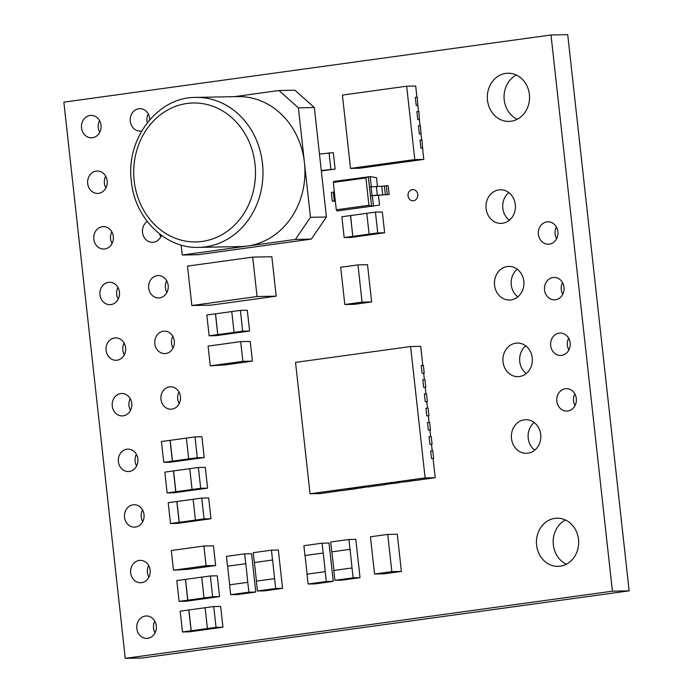 <?xml version="1.0" encoding="UTF-8"?>
<svg xmlns="http://www.w3.org/2000/svg" width="693" height="693" viewBox="0 0 693 693"><rect width="100%" height="100%" fill="white"/><g stroke="black" fill="none" stroke-linecap="round" stroke-linejoin="round"><path stroke-width="1.04" d="M181.142 245.062L182.242 255.024L247.444 246.032A75 65.722 88.9 0 1 240.705 246.561L198.735 247.384A75 65.722 88.9 0 0 262.474 163.409A75 65.722 88.9 0 0 195.79 97.418L237.751 96.596A75 65.722 88.9 0 1 304.435 162.586A75 65.722 88.9 0 1 247.444 246.032L295.391 239.414L310.481 217.325L298.388 107.839L314.327 107.528L294.889 90.203L278.958 90.514L234.373 96.665M117.966 287.439A11.209 9.823 -91.1 0 0 116.701 294.473A11.209 9.823 -91.1 0 0 118.191 299.159M99.965 294.802A11.209 9.823 -91.1 0 0 109.936 304.669A11.209 9.823 -91.1 0 0 119.456 292.117A11.209 9.823 -91.1 0 0 109.494 282.259A11.209 9.823 -91.1 0 0 99.965 294.802M124.099 343.052A11.209 9.823 -91.1 0 0 122.843 350.095A11.209 9.823 -91.1 0 0 124.333 354.781M106.107 350.424A11.209 9.823 -91.1 0 0 116.069 360.282A11.209 9.823 -91.1 0 0 125.598 347.739A11.209 9.823 -91.1 0 0 115.636 337.881A11.209 9.823 -91.1 0 0 106.107 350.424M154.808 621.153A11.209 9.823 -91.1 0 0 153.543 628.196A11.209 9.823 -91.1 0 0 155.033 632.882M136.816 628.525A11.209 9.823 -91.1 0 0 146.777 638.383A11.209 9.823 -91.1 0 0 156.297 625.84A11.209 9.823 -91.1 0 0 146.336 615.982A11.209 9.823 -91.1 0 0 136.816 628.525M574.809 393.841A11.209 9.823 -91.1 0 0 573.544 400.883A11.209 9.823 -91.1 0 0 575.034 405.561M556.817 401.212A11.209 9.823 -91.1 0 0 566.779 411.07A11.209 9.823 -91.1 0 0 576.299 398.527A11.209 9.823 -91.1 0 0 566.337 388.66A11.209 9.823 -91.1 0 0 556.817 401.212M508.801 192.585A16.805 14.726 -91.1 0 0 502.823 208.264A16.805 14.726 -91.1 0 0 509.346 220.244M486.096 208.593A16.805 14.726 -91.1 0 0 501.039 223.38A16.805 14.726 -91.1 0 0 515.323 204.565A16.805 14.726 -91.1 0 0 500.381 189.778A16.805 14.726 -91.1 0 0 486.096 208.593M517.264 269.222A16.805 14.726 -91.1 0 0 511.287 284.91A16.805 14.726 -91.1 0 0 517.81 296.881M494.559 285.239A16.805 14.726 -91.1 0 0 509.502 300.026A16.805 14.726 -91.1 0 0 523.787 281.202A16.805 14.726 -91.1 0 0 508.835 266.415A16.805 14.726 -91.1 0 0 494.559 285.239M568.667 338.219A11.209 9.823 -91.1 0 0 567.402 345.261A11.209 9.823 -91.1 0 0 568.901 349.948M550.675 345.59A11.209 9.823 -91.1 0 0 560.637 355.448A11.209 9.823 -91.1 0 0 570.157 342.905A11.209 9.823 -91.1 0 0 560.195 333.047A11.209 9.823 -91.1 0 0 550.675 345.59M562.525 282.597A11.209 9.823 -91.1 0 0 561.261 289.639A11.209 9.823 -91.1 0 0 562.759 294.326M544.533 289.969A11.209 9.823 -91.1 0 0 554.495 299.826A11.209 9.823 -91.1 0 0 564.015 287.283A11.209 9.823 -91.1 0 0 554.053 277.425A11.209 9.823 -91.1 0 0 544.533 289.969M556.384 226.983A11.209 9.823 -91.1 0 0 555.128 234.017A11.209 9.823 -91.1 0 0 556.618 238.704M538.392 234.347A11.209 9.823 -91.1 0 0 548.354 244.213A11.209 9.823 -91.1 0 0 557.882 231.661A11.209 9.823 -91.1 0 0 547.912 221.803A11.209 9.823 -91.1 0 0 538.392 234.347M166.675 280.717A11.209 9.823 -91.1 0 0 165.41 287.76A11.209 9.823 -91.1 0 0 166.909 292.446M148.683 288.089A11.209 9.823 -91.1 0 0 158.645 297.947A11.209 9.823 -91.1 0 0 168.165 285.403A11.209 9.823 -91.1 0 0 158.203 275.545A11.209 9.823 -91.1 0 0 148.683 288.089M172.817 336.339A11.209 9.823 -91.1 0 0 171.552 343.381A11.209 9.823 -91.1 0 0 173.051 348.068M154.825 343.711A11.209 9.823 -91.1 0 0 164.787 353.569A11.209 9.823 -91.1 0 0 174.307 341.025A11.209 9.823 -91.1 0 0 164.345 331.159A11.209 9.823 -91.1 0 0 154.825 343.711M178.959 391.961A11.209 9.823 -91.1 0 0 177.694 399.003A11.209 9.823 -91.1 0 0 179.184 403.681M160.967 399.333A11.209 9.823 -91.1 0 0 170.928 409.191A11.209 9.823 -91.1 0 0 180.449 396.639A11.209 9.823 -91.1 0 0 170.487 386.781A11.209 9.823 -91.1 0 0 160.967 399.333M408.03 195.859A5.605 4.912 -91.1 0 0 413.011 200.788A5.605 4.912 -91.1 0 0 417.775 194.516A5.605 4.912 -91.1 0 0 412.794 189.587A5.605 4.912 -91.1 0 0 408.03 195.859M159.615 233.991A11.209 9.823 -91.1 0 0 160.767 236.824M147.245 221.474A11.209 9.823 -91.1 0 0 142.541 232.467A11.209 9.823 -91.1 0 0 152.503 242.325A11.209 9.823 -91.1 0 0 161.4 235.334M525.727 345.868A16.805 14.726 -91.1 0 0 519.75 361.547A16.805 14.726 -91.1 0 0 526.264 373.527M503.014 361.876A16.805 14.726 -91.1 0 0 517.957 376.663A16.805 14.726 -91.1 0 0 532.241 357.848A16.805 14.726 -91.1 0 0 517.299 343.061A16.805 14.726 -91.1 0 0 503.014 361.876M534.182 422.505A16.805 14.726 -91.1 0 0 528.213 438.193A16.805 14.726 -91.1 0 0 534.727 450.164M511.477 438.522A16.805 14.726 -91.1 0 0 526.42 453.309A16.805 14.726 -91.1 0 0 540.705 434.485A16.805 14.726 -91.1 0 0 525.762 419.698A16.805 14.726 -91.1 0 0 511.477 438.522M148.666 565.531A11.209 9.823 -91.1 0 0 147.401 572.574A11.209 9.823 -91.1 0 0 148.891 577.26M130.674 572.903A11.209 9.823 -91.1 0 0 140.636 582.761A11.209 9.823 -91.1 0 0 150.156 570.218A11.209 9.823 -91.1 0 0 140.194 560.36A11.209 9.823 -91.1 0 0 130.674 572.903M142.524 509.918A11.209 9.823 -91.1 0 0 141.259 516.961A11.209 9.823 -91.1 0 0 142.758 521.638M124.532 517.281A11.209 9.823 -91.1 0 0 134.494 527.148A11.209 9.823 -91.1 0 0 144.014 514.596A11.209 9.823 -91.1 0 0 134.052 504.738A11.209 9.823 -91.1 0 0 124.532 517.281M136.382 454.296A11.209 9.823 -91.1 0 0 135.118 461.339A11.209 9.823 -91.1 0 0 136.616 466.017M118.39 461.668A11.209 9.823 -91.1 0 0 128.352 471.526A11.209 9.823 -91.1 0 0 137.872 458.983A11.209 9.823 -91.1 0 0 127.91 449.116A11.209 9.823 -91.1 0 0 118.39 461.668M130.241 398.674A11.209 9.823 -91.1 0 0 128.985 405.717A11.209 9.823 -91.1 0 0 130.475 410.403M112.249 406.046A11.209 9.823 -91.1 0 0 122.211 415.904A11.209 9.823 -91.1 0 0 131.739 403.361A11.209 9.823 -91.1 0 0 121.769 393.503A11.209 9.823 -91.1 0 0 112.249 406.046M99.541 120.573A11.209 9.823 -91.1 0 0 98.276 127.616A11.209 9.823 -91.1 0 0 99.775 132.302M81.549 127.945A11.209 9.823 -91.1 0 0 91.511 137.803A11.209 9.823 -91.1 0 0 101.031 125.26A11.209 9.823 -91.1 0 0 91.069 115.402A11.209 9.823 -91.1 0 0 81.549 127.945M105.682 176.195A11.209 9.823 -91.1 0 0 104.418 183.238A11.209 9.823 -91.1 0 0 105.908 187.924M87.69 183.567A11.209 9.823 -91.1 0 0 97.652 193.425A11.209 9.823 -91.1 0 0 107.172 180.882A11.209 9.823 -91.1 0 0 97.211 171.024A11.209 9.823 -91.1 0 0 87.69 183.567M111.824 231.817A11.209 9.823 -91.1 0 0 110.559 238.86A11.209 9.823 -91.1 0 0 112.049 243.538M93.832 239.189A11.209 9.823 -91.1 0 0 103.794 249.047A11.209 9.823 -91.1 0 0 113.314 236.495A11.209 9.823 -91.1 0 0 103.352 226.637A11.209 9.823 -91.1 0 0 93.832 239.189M148.259 113.86A11.209 9.823 -91.1 0 0 146.994 120.903A11.209 9.823 -91.1 0 0 147.323 122.687M149.818 119.655A11.209 9.823 -91.1 0 0 149.749 118.546A11.209 9.823 -91.1 0 0 139.787 108.68A11.209 9.823 -91.1 0 0 130.258 121.232A11.209 9.823 -91.1 0 0 140.22 131.09A11.209 9.823 -91.1 0 0 141.753 130.925M516.363 75.035A24.09 21.111 -91.1 0 0 504.209 99.879A24.09 21.111 -91.1 0 0 517.229 119.265M487.482 100.208A24.09 21.111 -91.1 0 0 508.905 121.405A24.09 21.111 -91.1 0 0 529.374 94.43A24.09 21.111 -91.1 0 0 507.952 73.233A24.09 21.111 -91.1 0 0 487.482 100.208M565.479 519.993A24.09 21.111 -91.1 0 0 553.335 544.837A24.09 21.111 -91.1 0 0 566.354 564.223M536.607 545.166A24.09 21.111 -91.1 0 0 558.021 566.363A24.09 21.111 -91.1 0 0 578.499 539.388A24.09 21.111 -91.1 0 0 557.077 518.191A24.09 21.111 -91.1 0 0 536.607 545.166M195.01 436.902L197.306 457.701L188.678 458.896L186.382 438.089L195.01 436.902L201.914 436.763L204.21 457.571L170.651 462.196L163.747 462.335L161.443 441.528L170.08 440.341L172.375 461.14L163.747 462.335M213.739 606.54L216.034 627.347L207.406 628.534L205.111 607.735L213.739 606.54L220.643 606.401L222.938 627.208L189.38 631.834L182.476 631.973L180.18 611.165L188.808 609.979L191.103 630.786L182.476 631.973M274.575 578.629L272.635 560.022L254.305 562.534L253.214 552.676L271.439 550.164L278.343 550.034L282.571 588.348L264.354 590.86L257.45 590.999L256.358 581.141L274.575 578.629L275.667 588.487L257.45 590.999M244.646 553.863L245.729 563.712L227.512 566.224L226.42 556.375L244.646 553.863L251.55 553.724L255.778 592.047L237.56 594.559L230.656 594.689L229.565 584.84L247.791 582.328L248.874 592.177L255.778 592.047M210.36 575.952L212.656 596.751L204.028 597.946L201.732 577.139L210.36 575.952L217.264 575.814L219.56 596.621L186.001 601.247L179.097 601.377L176.802 580.578L185.429 579.391L187.725 600.19L179.097 601.377M348.891 539.483L349.982 549.341L331.756 551.853L330.674 541.995L348.891 539.483L355.795 539.353L360.031 577.667L341.805 580.18L334.901 580.318L333.818 570.46L352.035 567.948L353.118 577.806L360.031 577.667M322.098 543.182L323.189 553.031L304.963 555.543L303.88 545.694L322.098 543.182L329.002 543.043L333.238 581.366L315.012 583.878L308.108 584.017L307.025 574.159L325.242 571.647L326.334 581.496L333.238 581.366M198.389 467.489L200.684 488.296L192.056 489.483L189.761 468.685L198.389 467.489L205.293 467.359L207.588 488.158L174.03 492.784L167.117 492.922L164.821 472.124L173.458 470.928L175.753 491.735L167.117 492.922M201.767 498.085L204.063 518.884L195.435 520.079L193.13 499.272L201.767 498.085L208.671 497.946L210.967 518.745L177.408 523.38L170.495 523.51L168.2 502.711L176.836 501.524L179.132 522.323L170.495 523.51M375.433 212.127L377.728 232.935L369.1 234.121L366.805 213.323L375.433 212.127L382.337 211.997L384.641 232.796L351.074 237.422L344.17 237.56L341.874 216.762L350.502 215.566L352.798 236.374L344.17 237.56M240.384 310.369L242.68 331.176L234.052 332.363L231.757 311.555L240.384 310.369L247.297 310.23L249.593 331.037L216.025 335.663L209.121 335.802L206.826 314.994L215.454 313.808L217.749 334.606L209.121 335.802M252.711 257.12L257.06 296.535L191.857 305.526L187.508 266.112L252.711 257.12L271.838 256.748L276.186 296.162L266.597 297.488M266.597 297.505L220.573 303.855M191.857 305.526L210.984 305.154L220.521 303.837M188.747 569.256L173.484 570.226L206.081 565.731L215.644 565.549L188.799 569.256M215.644 565.549L213.47 545.833L203.907 546.023L171.301 550.519L173.484 570.226M216.017 365.038L210.265 365.826L208.082 346.119L240.688 341.623L250.251 341.441L252.425 361.148L246.673 361.937M246.673 361.954L225.58 364.864M210.265 365.826L225.433 364.864M400.675 564.882L397.28 534.225L387.716 534.416L370.452 536.789L373.83 567.454L374.566 574.021L384.121 573.83L401.386 571.448L400.658 564.882M368.252 271.292L371.63 301.949L354.374 304.322L344.811 304.513L362.067 302.131L371.63 301.949M358.688 271.474L357.96 264.908L367.524 264.717L368.243 271.275M63.86 102.148L125.268 658.35L612.404 591.181L551.004 34.979L63.86 102.148M182.242 255.024L198.181 254.703L311.33 239.102L326.412 217.013L319.464 154.063L333.307 152.651L335.117 169.075L321.327 170.92M385.36 194.742L389.154 194.438L388.193 185.681L384.39 185.984L385.36 194.742L382.727 194.993L381.756 186.235L384.39 185.984M389.154 194.438L370.434 195.824L371.587 206.228L373.466 206.193L372.314 195.79M415.324 97.358L417.29 97.323L417.844 105.475M416.891 111.599L418.858 111.556L419.421 119.707M421.327 133.888L419.36 133.905L418.468 125.805L420.426 125.788L420.989 133.94M422.895 148.129L420.928 148.137L420.036 140.038L422.002 140.021L422.565 148.172M349.922 489.561L356.635 488.634L349.922 489.561M394.022 483.393L399.064 482.7M422.817 379.755L423.666 387.422L422.799 379.755L424.939 379.712L425.788 387.378L425.242 387.448M406.488 481.678L411.529 480.985M381.557 485.117L386.599 484.416M369.092 486.832L374.133 486.139M344.152 490.272L349.203 489.579M421.249 365.523L422.072 373.189L421.223 365.523L423.371 365.48L424.22 373.146L423.674 373.215M424.385 393.988L425.233 401.654L424.367 393.988L426.516 393.945L427.356 401.611L426.819 401.68M425.961 408.22L426.81 415.887L425.944 408.22L428.083 408.177L428.932 415.843L428.387 415.921M427.529 422.453L428.378 430.119L427.512 422.453L429.66 422.409L430.5 430.076L429.955 430.154M429.106 436.685L429.946 444.352L429.08 436.694L431.228 436.642L432.077 444.308L431.531 444.386M430.674 450.918L431.522 458.584L430.656 450.926L432.796 450.874L433.645 458.541L433.099 458.619M418.953 479.954L435.213 477.72L425.121 477.919L410.611 346.526L420.703 346.327L422.817 365.488M125.268 658.35L141.996 658.021L629.14 590.852L567.732 34.65L551.004 34.979M612.404 591.181L629.14 590.852M295.391 239.414L311.33 239.102M310.481 217.325L326.412 217.013M319.464 154.063L314.327 107.528M298.388 107.839L278.958 90.514M321.275 170.487L335.117 169.075M329.054 152.737L330.864 169.161M357.96 264.908L340.696 267.29L344.811 304.513M358.697 271.474L362.067 302.131M374.566 574.021L391.822 571.638L388.452 540.982M391.822 571.638L401.386 571.448M388.444 540.982L387.716 534.416M240.688 341.623L242.862 361.33L252.425 361.148M237.11 362.127L242.862 361.33M237.119 362.136L216.025 365.046M206.081 565.731L203.907 546.023M257.06 296.535L276.186 296.162M333.281 182.424L336.304 209.788L368.91 205.293L365.887 177.928L333.281 182.424L333.801 181.427L370.201 176.628L376.516 177.72L377.46 186.322M365.887 177.928L368.321 176.663L370.434 195.824L372.054 195.599L371.084 186.841L369.464 187.067M371.327 186.815L370.201 176.628M368.91 205.293L371.587 206.228L337.058 210.993L379.53 205.085L378.473 195.478M371.084 186.841L381.756 186.235M376.36 186.339L377.33 195.097L382.727 194.993M377.33 195.097L372.054 195.599M387.274 194.473L386.313 185.715M333.324 192.048L334.295 200.814L332.293 201.204L331.323 192.446L334.329 191.909M334.295 200.814L335.299 200.675M332.293 201.204L335.36 201.195M337.058 210.993L336.304 209.788M420.98 133.879L421.665 140.003M418.468 125.805L420.088 125.771L419.412 119.646L417.784 119.672L416.891 111.573L418.52 111.538L417.844 105.405L416.216 105.44L415.324 97.341L416.943 97.306L415.705 86.027L406.67 86.209L342.42 95.062L350.519 168.425L414.769 159.563L406.67 86.209M414.769 159.563L423.804 159.39L359.554 168.243L350.519 168.425M422.557 148.111L423.804 159.39M420.036 140.064L421.465 140.029M231.757 311.573L215.558 313.808L217.749 334.606M242.68 331.176L249.593 331.037M217.862 334.606L234.052 332.363M366.805 213.331L350.606 215.566L352.798 236.374M377.728 232.935L384.641 232.796M352.902 236.365L369.1 234.121M204.063 518.884L210.967 518.745M193.139 499.281L176.836 501.524M176.94 501.515L179.236 522.323L195.435 520.079M200.684 488.296L207.588 488.158M189.761 468.693L173.458 470.928M173.562 470.928L175.857 491.727L192.056 489.483M325.242 571.647L323.293 553.031L304.963 555.543M305.076 555.543L307.129 574.142M326.334 581.496L308.108 584.017M352.035 567.948L350.086 549.341L331.756 551.853M331.869 551.853L333.922 570.452M353.118 577.806L334.901 580.318M212.656 596.751L219.56 596.621M201.732 577.156L185.429 579.391M185.533 579.383L187.829 600.19L204.028 597.946M247.791 582.328L245.842 563.712L227.512 566.224M227.616 566.224L229.669 584.823M248.874 592.177L230.656 594.689M275.667 588.487L282.571 588.348M271.439 550.164L272.522 560.022L254.305 562.534M254.409 562.534L256.462 581.132M216.034 627.347L222.938 627.208M205.111 607.744L188.808 609.979M188.912 609.979L191.207 630.777L207.406 628.534M197.306 457.701L204.21 457.571M186.382 438.106L170.08 440.341M170.183 440.332L172.479 461.14L188.678 458.896M361.668 487.855L354.504 488.66M410.611 346.526L295.539 362.396L310.048 493.78L425.121 477.919M310.048 493.78L320.14 493.581L336.737 491.294M428.932 415.843L426.81 415.887L428.378 415.852L429.106 422.427M425.216 401.654L426.81 401.619L427.538 408.186M423.648 387.422L425.233 387.387L425.961 393.953M424.22 373.146L422.089 373.18L423.666 373.155L424.393 379.721M433.645 458.541L431.522 458.584L433.09 458.558L435.213 477.72M429.929 444.352L431.522 444.326L432.25 450.892M430.5 430.076L428.378 430.119L429.955 430.093L430.674 436.659M418.962 480.041L410.126 481.011M432.077 444.308L429.946 444.352M427.356 401.611L425.233 401.654M344.161 490.358L335.325 491.32M369.1 486.919L366.969 486.936M366.969 486.962L360.256 487.889M381.566 485.195L372.73 486.165M406.496 481.765L404.365 481.782M404.374 481.8L397.661 482.726M425.788 387.378L423.666 387.422M394.031 483.48L391.9 483.497M391.909 483.523L385.195 484.45M354.504 488.678L347.791 489.605M255.015 164.12A69.482 60.889 -91.1 0 0 186.989 103.474A69.482 60.889 -91.1 0 0 134.191 180.786A69.482 60.889 -91.1 0 0 202.217 241.433A69.482 60.889 -91.1 0 0 255.015 164.12M195.79 97.418C157.77 96.881 125.546 138.851 131.367 181.332C134.737 218.494 165.722 248.848 198.735 247.384"/></g></svg>
